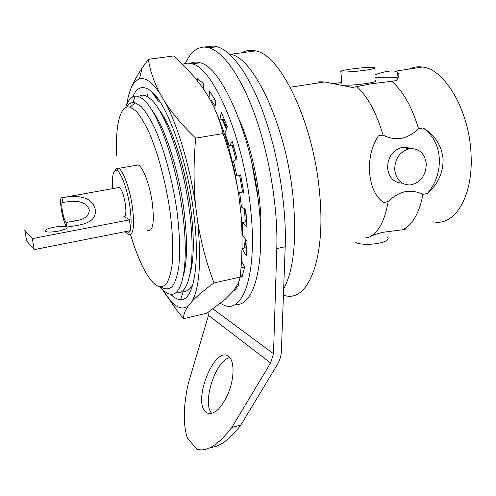 <?xml version="1.0" encoding="UTF-8"?>
<svg xmlns="http://www.w3.org/2000/svg" width="496" height="496" viewBox="0 0 496 496"><rect width="100%" height="100%" fill="white"/><g stroke="black" fill="none" stroke-linecap="round" stroke-linejoin="round"><path stroke-width="0.74" d="M66.526 226.771C64.003 226.04 59.818 226.188 53.971 227.211C47.449 228.588 44.479 229.946 45.055 231.279C46.99 232.357 51.386 232.314 58.243 231.142C64.778 229.741 67.716 228.389 67.065 227.081L67.183 227.8M34.236 249.618L32.321 238.601L24.8 230.361L26.66 240.932L34.236 249.618L130.981 230.553L129.406 219.871L123.758 216.25C125.872 216.69 126.406 212.648 125.364 204.123C123.808 195.102 121.818 189.534 119.393 187.42L118.228 187.631M32.321 238.601L129.406 219.871M290.216 87.228L324.638 81.964L352.476 87.451L371.374 83.75L391.803 81.288C403.074 91.159 411.99 106.969 418.537 128.718C413.478 133.678 407.762 136.908 401.394 138.415C394.965 139.24 388.845 138.117 383.042 135.048L378.398 135.873C371.566 146.469 368.652 158.906 369.656 173.197C370.971 187.116 375.621 196.893 383.606 202.529L388.163 201.593C384.89 220.515 378.653 232.333 369.458 237.032L365.106 237.987M388.163 201.593C393.266 196.559 398.958 193.235 405.232 191.63C411.537 190.693 417.446 191.623 422.964 194.426C419.244 213.181 412.498 224.961 402.721 229.753L383.092 232.258C377.264 233.622 372.719 235.216 369.458 237.032M426.281 163.785C424.632 153.059 418.959 148.05 409.262 148.75C399.714 151.683 394.859 158.732 394.698 169.892C396.23 179.85 401.413 184.872 410.248 184.958C420.54 182.726 425.884 175.671 426.281 163.785M410.564 148.564L406.404 147.256L401.977 147.374C392.528 150.263 387.736 157.22 387.593 168.237C389.013 177.723 393.917 182.702 402.312 183.16M427.372 193.514C435.879 183.427 439.859 171.69 439.307 158.292C438.222 144.956 432.797 134.831 423.032 127.918C434.868 134.912 441.558 145.285 443.095 159.036C443.226 172.713 437.987 184.208 427.372 193.514L422.964 194.426M349.525 69.266C342.395 70.376 339.512 71.213 340.882 71.777C342.978 72.466 356.481 71.585 366.036 70.116C373.128 68.994 375.943 68.163 374.461 67.623C369.687 67.121 361.379 67.667 349.525 69.266M341.949 84.153L342.017 84.884C344.119 85.715 357.585 84.94 367.096 83.415C374.17 82.255 376.96 81.344 375.478 80.699M387.686 237.671C389.205 239.556 386.601 241.329 379.862 242.984C370.797 245.092 357.79 244.621 355.626 242.166M229.301 53.99L230.628 54.3C254.355 58.007 286.607 127.497 293.142 197.985C296.813 240.25 293.651 270.549 283.65 288.864M241.967 52.75C246.103 50.344 250.641 49.724 255.57 50.896C280.593 54.38 313.627 122.946 319.56 192.783C326.387 261.287 306.826 304.439 283.427 295.027M245.619 209.293L246.239 221.768M245.799 239.506L244.85 248.006M244.454 208.655L245.278 221.96M245.21 238.762L244.497 248.081M242.091 261.969L241.168 265.248M193.087 283.712C190.594 288.74 187.593 291.307 184.084 291.412M158.689 109.213C171.511 125.203 185.764 168.634 190.886 209.411C194.358 238.024 194.072 259.513 190.03 273.891M138.241 96.522L141.49 95.232C144.162 94.879 147.107 96.081 150.313 98.853C164.777 110.261 183.322 161.708 189.472 211.085C195.982 259.73 189.627 294.016 177.58 292.814M151.447 109.548C164.207 125.116 178.727 169.254 184.01 210.744C187.618 240.07 187.358 261.869 183.241 276.142M125.686 107.551C127.962 100.49 131.142 96.695 135.228 96.168C137.696 95.926 140.405 97.067 143.35 99.591C157.598 110.664 176.229 162.57 182.54 212.431C189.212 261.559 182.999 295.926 171.052 294.215C168.572 294.072 165.955 292.721 163.203 290.154L160.264 287.023M114.973 170.643C115.748 168.615 116.802 167.791 118.135 168.163L118.625 168.367C123.144 170.264 129.853 188.734 132.382 206.77C134.714 226.343 133.449 235.538 128.588 234.354L126.238 232.736M135.371 165.466L138.198 164.982C143.015 166.805 149.91 185.095 152.315 203.019C154.479 222.475 152.966 231.651 147.765 230.553M112.673 188.629C111.873 176.229 113.162 170.159 116.548 170.419C120.764 171.263 127.441 189.162 129.921 206.826C131.198 215.89 131.434 222.971 130.615 228.067M119.393 187.42L61.988 197.768C74.233 195.554 91.884 194.736 95.368 209.727C96.546 223.64 80.519 224.948 68.851 226.753L66.805 227.063C64.833 224.607 63.042 218.947 61.43 210.081C60.152 201.457 60.345 197.352 61.988 197.768L62.763 202.424C71.839 201.19 85.492 199.032 89.255 209.907C89.1 220.311 75.981 220.596 67.301 222.276L66.049 222.468C64.697 220.813 63.469 216.932 62.366 210.831C61.492 204.922 61.622 202.12 62.75 202.418L62.763 202.424M357.027 86.738C367.852 96.844 376.526 112.945 383.042 135.048M324.638 81.964L319.195 81.753L318.556 82.894M409.262 69.037C413.354 67.072 417.713 66.408 422.338 67.041C444.664 68.832 469.247 110.422 471.002 153.655C473.661 196.249 454.677 226.486 433.566 221.824M375.019 74.741C383.867 71.61 390.563 70.426 395.107 71.201L397.594 72.329C399.695 74.307 399.237 77.06 396.205 80.594L391.803 81.288M423.032 127.918L418.537 128.718M406.937 228.83L402.721 229.753M341.812 82.534L333.293 83.551M66.049 222.468L66.805 227.063M129.921 230.764C128.972 233.188 127.652 233.783 125.965 232.537L125.073 231.719M116.721 155.806C115.134 125.748 120.057 104.247 130.126 107.117L135.96 110.937C140.182 115.742 144.528 122.834 148.986 132.203C157.858 152.607 165.813 182.361 170.016 211.284C172.8 233.151 173.451 251.367 171.969 265.93C170.63 274.356 168.64 280.525 166.005 284.431C163.079 286.986 159.786 287.277 156.116 285.312C147.095 278.076 138.558 261.156 130.51 234.558M126.585 107.167C128.359 104.284 130.467 102.746 132.909 102.536L135.086 102.746L141.242 106.621C145.694 111.557 150.263 118.879 154.95 128.576C164.275 149.718 172.596 180.656 176.917 210.738C179.763 233.473 180.358 252.39 178.696 267.487C177.221 276.216 175.076 282.596 172.261 286.614C169.142 289.23 165.645 289.503 161.77 287.438M154.895 96.298L157.889 98.704M211.215 100.223L215.134 106.063M222.282 119.592L226.387 129.239M232.097 145.551L236.028 159.458M239.686 175.559L242.507 191.921M222.859 119.499L226.808 128.154M233.151 145.365L237.02 158.621M251.621 161.938L257.728 196.484M375.243 77.649C386.88 76.992 394.469 77.109 398.003 77.99L398.083 78.015M205.443 411.816L206.739 412.895C214.024 415.555 221.303 408.785 228.575 392.578C234.478 377.648 234.441 361.038 228.848 356.581L228.073 356.023C214.532 346.375 192.752 400.08 205.443 411.816M239.326 119.896C253.592 151.646 262.731 201.488 260.704 235.619M240.876 424.973L276.948 365.279C279.688 360.691 281.164 356.066 281.375 351.404L285.188 246.748C286.638 208.153 278.665 156.916 264.635 116.727C250.567 76.527 232.054 50.828 217.099 46.717L213.001 46.047L205.034 47.101L209.052 47.79C223.739 51.95 242.029 77.773 256.017 118.129C269.979 158.472 278.039 209.876 276.793 248.558L273.519 353.704L270.593 362.979L231.768 427.527L240.876 424.973C230.026 439.264 219.97 446.753 210.695 447.423M231.768 427.527C218.519 444.676 207.136 451.961 197.631 449.376L196.751 449.06L187.438 438.036C182.943 424.7 183.235 406.466 188.325 383.334L208.5 315.338L209.163 311.655M213.001 46.047L203.868 47.089C196.199 47.591 190.03 53.041 185.368 63.438M205.034 47.101L203.868 47.089M273.519 353.704L213.007 308.94M270.593 362.979L208.5 315.338M211.842 413.528C201.624 403.043 215.723 359.842 229.89 357.647M220.373 303.366L223.237 304.835C243.195 315.27 258.249 273.327 250.232 205.356C242.953 136.375 213.1 67.896 192.132 63.866C188.691 62.806 185.516 62.98 182.602 64.393M235.377 304.29C253.456 307.359 265.819 265.527 258.676 203.701C251.596 134.918 221.483 66.718 200.099 62.769C196.534 61.702 193.242 61.907 190.216 63.389M203.769 89.522L203.751 83.88L197.606 78.604L197.761 81.17M214.731 109.015L215.81 101.141L209.455 90.911L209.064 97.842M246.853 247.578L241.961 248.62L246.239 255.645L247.095 241.155L242.68 235.544L242.532 222.518L246.965 226.666L245.787 209.386L241.453 207.012L239.673 192.46L243.821 193.149L240.665 174.865L236.846 176.086L233.591 161.529L237.032 158.608L232.227 141.317L229.295 146.029L224.917 133.027L227.323 126.827L221.408 112.375L219.629 120.02L217.967 116.442M240.479 273.916L241.936 277.407L244.609 266.978L241.459 260.71M234.416 289.397L234.713 290.42L238.824 284.71L238.216 282.98M210.453 100.341L214.973 99.646M203.124 88.524L203.769 88.431M240.988 267.766L244.609 266.972M242.532 222.518L246.729 221.669M239.673 192.46L243.61 191.71M236.846 176.086L240.765 175.361M229.295 146.029L233.43 145.322M219.629 120.02L224.372 119.251M132.686 96.931C137.045 86.688 143.325 84.872 151.516 91.487C167.078 103.726 187.06 159.024 193.607 212.077C200.545 264.337 193.57 300.861 180.656 299.609C177.475 299.553 174.108 297.743 170.556 294.178M137.231 165.143L137.194 164.703M162.105 289.075L177.078 310.701L183.601 318.668C183.278 315.121 184.865 310.843 188.356 305.834L191.859 301.599C196.986 296.1 204.358 289.875 213.987 282.931C206.795 263.897 201.382 243.66 197.749 222.22L195.517 204.898C193.539 183.005 193.601 160.754 195.691 138.13C183.303 126.344 173.203 114.539 165.391 102.734C177.729 125.711 189.757 165.955 195.517 204.898M165.391 102.734L159.836 93.31C153.859 81.629 150.028 70.308 148.329 59.346L173.6 55.955L184.208 65.993L194.029 76.626L202.17 87.06L208.146 96.255C214.904 107.911 219.895 120.342 223.113 133.56C230.392 154.237 235.681 175.231 238.979 196.546L240.969 213.627C242.631 234.955 242.37 256.103 240.188 277.078C239.208 282.007 236.48 287.122 232.023 292.417L225.327 299.187L206.882 313.212L183.601 318.668M148.329 59.346L142.135 68.045C137.262 75.256 133.511 82.113 130.882 88.617C133.145 83.378 135.978 80.185 139.395 79.025C145.229 77.147 152.043 81.908 159.836 93.31M130.882 88.617L128.47 95.734L126.579 105.078M188.356 305.834C183.284 309.709 177.531 308.27 171.114 301.506L161.981 288.951M197.749 222.22C201.444 261.838 199.479 288.3 191.859 301.599M195.691 138.13L223.113 133.56M213.987 282.931L240.188 277.078M215.016 109.666C226.058 134.304 234.044 163.265 238.979 196.546M276.793 248.558L285.188 246.748M409.262 148.75L401.977 147.374M340.882 71.777L342.017 84.884M230.628 54.3L255.57 50.896M118.625 168.367L138.198 164.982M116.548 170.419L118.135 168.163M67.301 222.276L79.267 220.007M395.107 71.201L422.338 67.041M130.126 107.117L135.086 102.746M160.667 287.054L163.203 290.154M132.909 102.536L135.228 96.168M140.628 97.607L141.49 95.232M146.94 96.453L147.709 94.321M398.003 77.99L397.594 72.329M319.288 82.782L319.195 81.753M209.647 413.794L206.739 412.895M209.052 47.79L217.099 46.717M192.132 63.866L200.099 62.769M183.731 289.714L180.656 299.609M158.726 101.761L151.516 91.487M171.114 301.506L177.078 310.701M139.395 79.025L142.135 68.045"/></g></svg>
